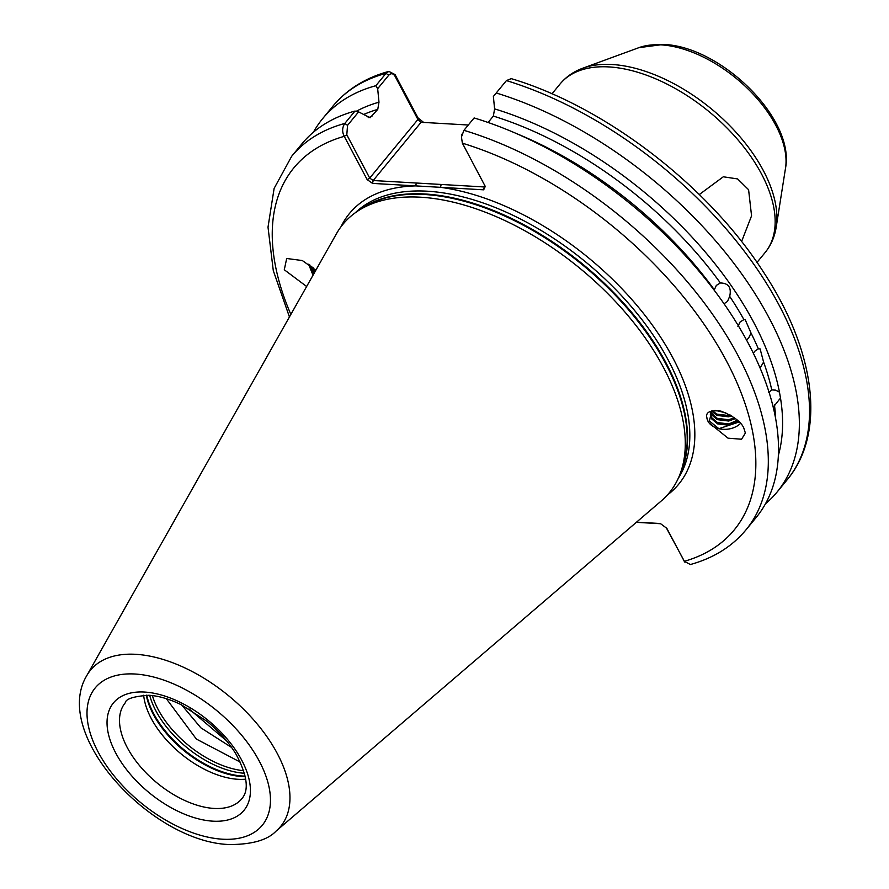 <?xml version="1.0" encoding="UTF-8"?>
<svg xmlns="http://www.w3.org/2000/svg" width="889" height="889" viewBox="0 0 889 889"><rect width="100%" height="100%" fill="white"/><g stroke="black" fill="none" stroke-linecap="round" stroke-linejoin="round"><path stroke-width="1.33" d="M699.299 194.535L723.302 176.789L737.637 178.933L748.594 189.735L751.561 215.838L741.57 241.552M737.914 326.419L740.081 322.007L743.915 319.596A275.234 151.952 -140.6 0 0 729.691 296.348L727.491 301.427L724.035 303.738A275.234 151.952 39.4 0 1 724.568 304.527M753.361 353.322L754.705 351.266L758.35 348.844A275.234 151.952 -140.6 0 0 751.038 333.053L748.616 338.131L746.471 339.965M778.32 455.501A279.591 154.353 -140.6 0 0 780.498 398.039L779.453 392.138L775.597 390.138L771.763 389.915A275.234 151.952 -140.6 0 0 763.584 362.067L760.073 368.068M516.92 133.772A275.234 151.952 39.4 0 1 714.345 289.792L716.345 285.391L720.39 282.969A275.234 151.952 -140.6 0 0 493.362 116.081L494.595 108.88L493.373 96.468L506.452 80.577L493.373 96.468M306.638 286.502L284.291 269.767L286.68 258.488L302.338 260.555L315.851 270.189M737.381 420.186L728.913 423.964L717.479 422.564L711.478 417.497L710.267 414.13M710.433 412.474L711.567 418.797L717.567 423.864L729.002 425.264L738.103 420.853M734.447 417.808L728.624 419.741L717.201 418.341L710.633 412.185M710.4 412.64L711.278 414.574L717.29 419.641L728.713 421.042L735.447 418.563M730.302 415.085L728.347 415.507L716.912 414.118L712.078 410.651M711.5 411.118L717.001 415.419L728.435 416.808L731.758 415.963M721.568 411.318L718.634 410.651M715.056 410.329L725.813 412.829M740.548 423.386A18.702 13.313 -3.9 0 1 708.389 421.942A18.702 13.313 -3.9 0 1 706.955 418.286L706.822 417.285A18.702 13.313 -3.9 0 0 706.955 418.286C705.199 412.274 709.889 409.907 721.023 411.174C733.503 416.141 741.093 421.764 743.793 428.02L745.382 433.054L741.57 439.233L728.047 438.177L708.422 422.331L706.955 418.286M231.629 747.482L200.836 727.802L181.645 704.921M226.595 740.881L189.057 708.922M245.742 779.164A75.465 41.661 39.4 0 1 238.008 779.297A75.465 41.661 39.4 0 1 143.662 695.231M463.936 130.327A294.081 162.354 39.4 0 1 712.289 313.939A294.081 162.354 39.4 0 1 745.971 529.866L756.161 517.487A294.081 162.354 -140.6 0 0 722.479 301.549A294.081 162.354 -140.6 0 0 474.115 117.948L463.936 130.327L461.447 136.973L462.369 143.173L485.272 186.434L483.672 189.824L372.569 183.401L367.157 179.6L344.243 136.339C341.954 131.805 342.143 127.505 344.81 123.438L355 111.058A294.081 162.354 -140.6 0 0 301.882 143.885L291.692 156.264A294.081 162.354 39.4 0 1 344.81 123.438L347.532 125.349L346.81 134.828L369.713 178.089L417.919 119.482L395.005 76.221C393.171 73.298 391.082 72.965 388.737 75.232L377.669 88.7L378.992 102.191A279.591 154.353 -140.6 0 0 356.211 111.325M663.605 367.724A211.304 116.659 39.4 0 1 679.807 474.704A211.304 116.659 39.4 0 1 661.338 500.896L276.001 831.171A123.06 67.931 39.4 0 0 260.321 727.847A123.06 67.931 39.4 0 0 135.806 654.315A123.06 67.931 39.4 0 0 86.8 675.573L336.464 233.718A211.304 116.659 39.4 0 1 358.589 210.537A211.304 116.659 39.4 0 1 420.597 197.214A211.304 116.659 39.4 0 1 663.605 367.724M240.274 762.117L196.358 739.048L166.354 698.687M780.498 398.039L773.197 407.273M729.691 296.348C731.647 287.625 728.547 283.169 720.39 282.969L720.546 282.946M779.453 392.138A279.591 154.353 -140.6 0 0 494.595 108.88M763.584 362.067L760.106 348.877L758.35 348.844M751.038 333.053L745.138 319.54L743.915 319.596M771.763 389.915L768.629 392.505M488.105 122.471L493.362 116.081M355 111.058L358.6 111.881L370.102 117.759L377.758 109.391L378.992 102.191M636.557 522.143L660.349 523.521L666.839 528.355L684.297 561.326L690.397 564.526C713.567 558.092 732.091 546.546 745.971 529.866M377.669 88.7L375.847 85.711A294.081 162.354 -140.6 0 0 322.729 118.537A294.081 162.354 -140.6 0 0 313.461 132.172M375.847 85.711L386.026 73.32L388.849 71.387L395.049 74.565L417.952 117.826L423.909 122.638M765.418 503.852A294.081 162.354 -140.6 0 0 777.008 492.139A294.081 162.354 -140.6 0 0 743.737 276.79A294.081 162.354 -140.6 0 0 496.24 92.989M504.73 82.655L506.43 80.599A294.081 162.354 -140.6 0 1 753.916 264.411A294.081 162.354 -140.6 0 1 787.187 479.749C826.414 432.921 815.48 351.322 764.062 272.956C708.744 186.201 605.376 106.691 511.253 78.643L506.452 80.577M660.638 523.732L636.335 522.321M684.919 562.259L666.417 528.044M468.303 125.016L421.086 122.282L373.18 180.523L484.283 186.957L483.672 189.824M461.447 136.873L461.969 134.128M358.6 111.881L347.532 125.349M667.283 495.106A213.116 117.648 39.4 0 0 650.515 322.629A213.116 117.648 39.4 0 0 440.533 187.335L441.144 184.456M484.283 186.957L484.883 185.69M340.987 226.773A213.116 117.648 39.4 0 1 415.708 185.901L416.319 183.023M346.81 134.828L344.243 136.339A285.036 157.364 -140.6 0 0 290.859 314.439M372.569 183.401L373.18 180.523L369.713 178.089L367.157 179.6M417.952 117.826L417.919 119.482L421.086 122.282M395.049 74.565L395.005 76.221M683.397 560.114L684.297 561.326A285.036 157.364 -140.6 0 0 726.413 360.901A285.036 157.364 -140.6 0 0 462.369 143.173M739.226 421.953L718.879 428.687L709.378 421.03L711.922 410.696M313.084 275.09A18.702 3.6 68.8 0 1 308.794 264.166M314.05 273.39L311.661 266.278M313.528 274.301A15.08 2.9 68.8 0 1 309.772 264.844M314.928 271.823L313.539 267.889M214.049 808.434A75.465 41.661 -140.6 0 0 241.819 798.722C249.253 790.277 247.331 775.452 236.052 754.25C228.817 742.282 219.038 731.258 206.726 721.168L181.289 704.744C169.455 698.998 158.631 695.843 148.819 695.265C133.639 696.343 125.771 698.865 125.238 702.843A75.465 41.661 -140.6 0 0 139.895 766.04A75.465 41.661 -140.6 0 0 214.049 808.434M144.551 692.053A84.522 46.661 39.4 0 1 241.752 760.262A84.522 46.661 39.4 0 1 212.916 821.169A84.522 46.661 39.4 0 1 115.714 752.972A84.522 46.661 39.4 0 1 144.551 692.053M245.286 776.619A77.154 42.594 39.4 0 1 242.03 776.53A77.154 42.594 39.4 0 1 146.252 695.176M245.175 776.108A77.276 42.661 39.4 0 1 242.575 776.019A77.276 42.661 39.4 0 1 146.774 695.187M244.486 773.274A77.276 42.661 39.4 0 1 149.696 695.32M243.708 770.685A76.221 42.083 39.4 0 1 152.386 695.576M638.924 47.65L663.483 44.45C720.546 46.217 795.222 118.526 785.509 168.21A99.768 55.085 -140.6 0 0 748.705 89.645A99.768 55.085 -140.6 0 0 661.06 44.861A99.768 55.085 -140.6 0 0 638.924 47.65L582.851 68.186A131.583 72.642 39.4 0 1 612.054 64.497A131.583 72.642 39.4 0 1 727.658 123.56A131.583 72.642 39.4 0 1 776.186 227.184C774.675 236.852 770.974 245.32 765.073 252.587A132.717 73.265 -140.6 0 0 739.304 141.462A132.717 73.265 -140.6 0 0 608.898 66.919A132.717 73.265 -140.6 0 0 560.07 83.988L551.98 93.823M222.461 839.205A108.136 59.696 -140.6 0 0 259.355 761.273A108.136 59.696 -140.6 0 0 135.006 674.018A108.136 59.696 -140.6 0 0 98.112 751.95A108.136 59.696 -140.6 0 0 222.461 839.205M678.274 478.338A209.493 115.659 -140.6 0 0 668.328 360.267A209.493 115.659 -140.6 0 0 427.398 191.213A209.493 115.659 -140.6 0 0 355.333 212.738M679.807 474.704L681.763 469.725A209.615 115.726 -140.6 0 0 665.683 363.601A209.615 115.726 -140.6 0 0 363.101 207.659L358.589 210.537M360.245 209.482A209.493 115.659 39.4 0 1 666.083 362.99A209.493 115.659 39.4 0 1 680.529 472.881M775.697 419.141A275.234 151.952 -140.6 0 0 774.441 404.995M377.758 109.391A275.234 151.952 -140.6 0 0 363.323 114.625M368.213 117.637A275.234 151.952 39.4 0 1 371.913 116.503M388.737 75.232L386.026 73.32A294.081 162.354 -140.6 0 0 332.908 106.158L322.729 118.537M86.8 675.573C51.151 734.492 151.741 842.294 229.584 844.55C252.154 844.483 267.633 840.016 276.001 831.171M785.509 168.21L776.186 227.184M765.073 252.587L756.995 262.422M332.908 106.158C346.877 89.389 365.523 77.799 388.849 71.387M291.692 156.264L274.123 188.401L268.011 227.173L273.29 270.612L289.436 316.94M787.187 479.749L777.008 492.139M560.07 83.988C566.06 76.798 573.661 71.531 582.851 68.186"/></g></svg>
